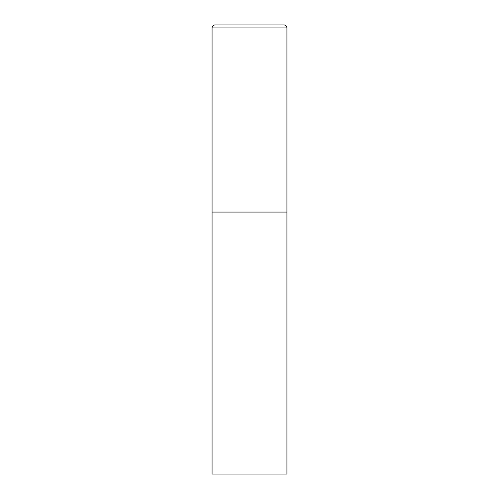 <?xml version="1.0" encoding="UTF-8"?>
<svg xmlns="http://www.w3.org/2000/svg" width="499" height="499" viewBox="0 0 499 499"><rect width="100%" height="100%" fill="white"/><g stroke="black" fill="none" stroke-linecap="round" stroke-linejoin="round"><path stroke-width="0.37" stroke-dasharray="2.5 1.87" d="M283.931 24.95L215.069 24.95M286.925 212.075L212.075 212.075L286.925 212.075M212.075 474.05L286.925 474.05M286.925 27.944L212.075 27.944"/><path stroke-width="0.75" d="M212.075 27.944L212.075 474.05L286.925 474.05L286.925 212.075L212.075 212.075L286.925 212.075L286.925 27.944A2.994 2.994 0 0 0 283.931 24.95L215.069 24.95A2.994 2.994 0 0 0 212.075 27.944L286.925 27.944"/></g></svg>
